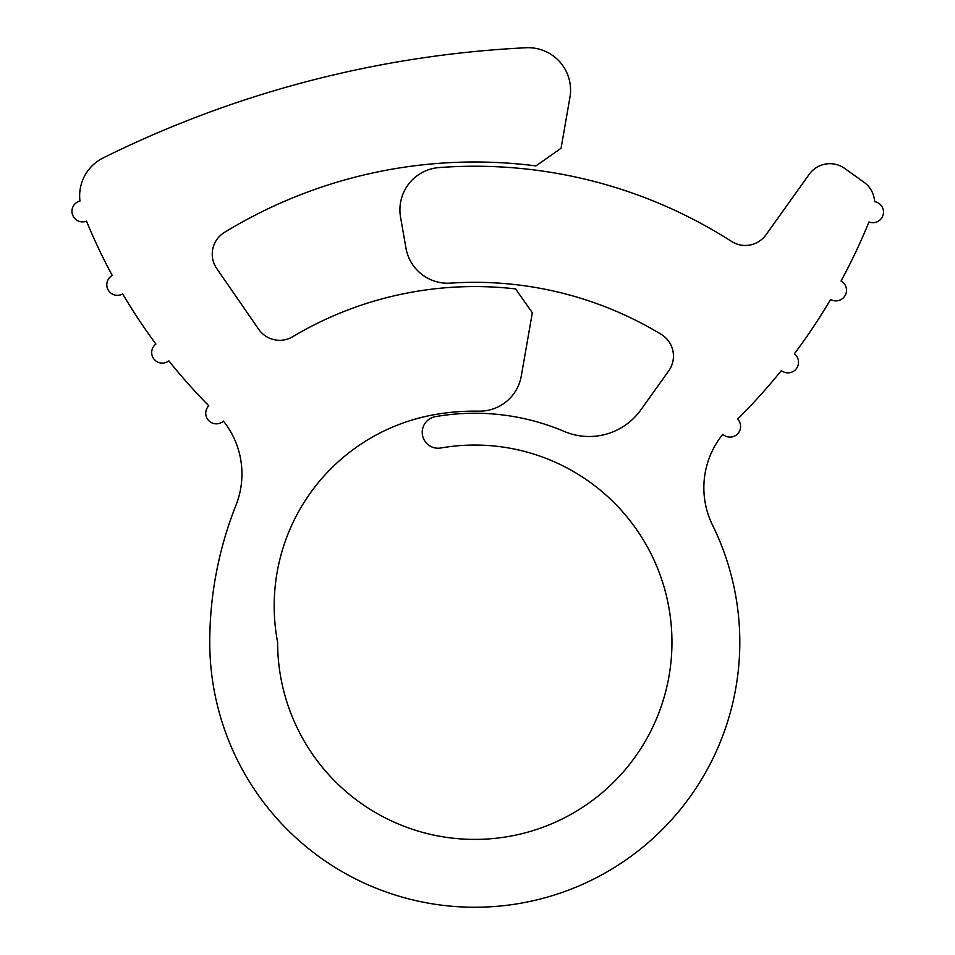 <?xml version="1.0" encoding="UTF-8"?>
<svg xmlns="http://www.w3.org/2000/svg" width="955" height="955" viewBox="0 0 955 955"><rect width="100%" height="100%" fill="white"/><g stroke="black" fill="none" stroke-linecap="round" stroke-linejoin="round"><path stroke-width="1.43" d="M106.793 284.745A10.601 10.601 0 0 0 122.694 293.925A572.642 572.642 0 0 0 155.904 344.051A10.601 10.601 0 0 0 157.659 362.052A10.601 10.601 0 0 0 168.832 360.859A572.642 572.642 0 0 0 208.811 405.78A10.601 10.601 0 0 0 212.034 422.934A10.601 10.601 0 0 0 223.446 421.107A84.804 84.804 0 0 1 235.957 505.279A370.994 370.994 0 0 0 209.754 642.226A265.024 265.024 0 0 0 534.86 900.35A265.024 265.024 0 0 0 712.573 525.202A84.804 84.804 0 0 1 722.816 434.31A10.601 10.601 0 0 0 737.594 433.904A10.601 10.601 0 0 0 737.582 419.114A593.282 593.282 0 0 0 781.345 370.576A10.601 10.601 0 0 0 796.303 368.773A10.601 10.601 0 0 0 794.357 353.839A593.282 593.282 0 0 0 830.599 299.464A10.601 10.601 0 0 0 845.127 295.501A10.601 10.601 0 0 0 841.045 281.009A593.282 593.282 0 0 0 868.99 221.942A10.601 10.601 0 0 0 883.124 214.899A10.601 10.601 0 0 0 874.589 201.612A25.439 25.439 0 0 0 863.965 182.214L844.686 168.426A25.439 25.439 0 0 0 809.195 174.335L765.982 234.799A25.439 25.439 0 0 1 731.554 241.436A475.984 475.984 0 0 0 439.145 167.567A42.402 42.402 0 0 0 400.551 217.155L405.959 248.121A42.402 42.402 0 0 0 450.581 283.134A359.904 359.904 0 0 1 661.182 334.346A25.439 25.439 0 0 1 668.703 370.91L640.853 409.874A63.603 63.603 0 0 1 564.25 431.445A228.985 228.985 0 0 0 435.385 416.655A15.901 15.901 0 0 0 422.229 432.317A15.901 15.901 0 0 0 440.864 447.99A197.184 197.184 0 0 1 670.649 619.544A197.184 197.184 0 0 1 486.143 839.075A197.184 197.184 0 0 1 277.607 642.226A194.259 194.259 0 0 1 435.026 414.565A231.098 231.098 0 0 1 478.765 411.163A42.402 42.402 0 0 0 521.275 376.055L532.329 312.751L515.569 288.911A355.666 355.666 0 0 0 292.672 336.721A25.439 25.439 0 0 1 258.709 329.32L216.761 268.582A25.439 25.439 0 0 1 224.437 232.411A480.234 480.234 0 0 1 535.946 165.907L561.051 148.276L569.932 97.398A42.402 42.402 0 0 0 526.074 47.75A1070.603 1070.603 0 0 0 103.212 157.897A42.402 42.402 0 0 0 79.957 201.028A10.601 10.601 0 0 0 71.947 211.306A10.601 10.601 0 0 0 86.487 221.142A572.642 572.642 0 0 0 112.26 275.47A10.601 10.601 0 0 0 106.793 284.745M436.328 904.445L437.104 904.552M431.708 903.728L430.514 903.526M455.153 906.522L457.457 906.689M451.667 906.235L453.112 906.367M443.92 905.447L450.772 906.164M520.666 903.251L517.013 903.86M493.162 906.617L486.656 906.987M484.089 907.083L479.243 907.214M467.162 907.143L457.588 906.689"/></g></svg>
